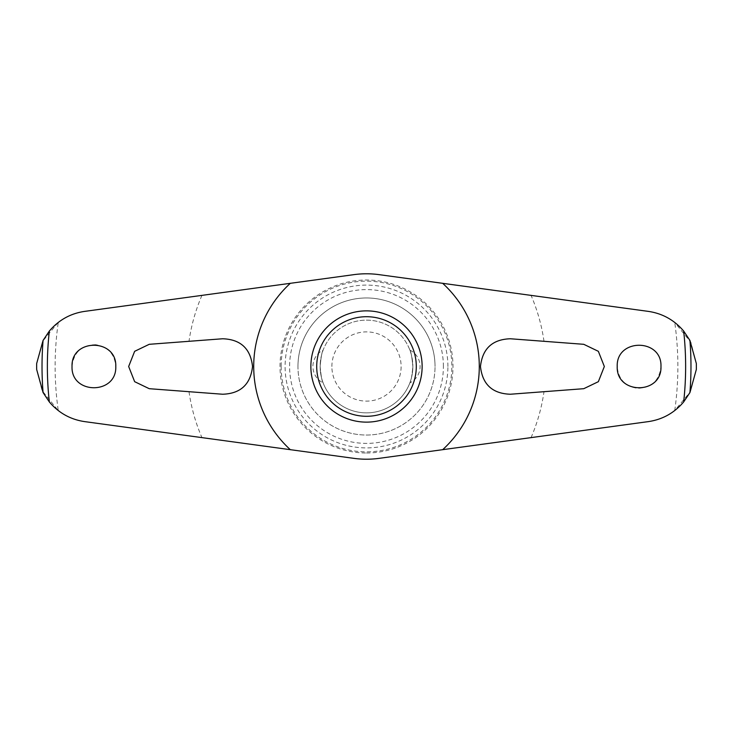 <?xml version="1.0" encoding="UTF-8"?>
<svg xmlns="http://www.w3.org/2000/svg" width="733" height="733" viewBox="0 0 733 733"><rect width="100%" height="100%" fill="white"/><g stroke="black" fill="none" stroke-linecap="round" stroke-linejoin="round"><path stroke-width="0.55" stroke-dasharray="3.67 2.75" d="M281.151 366.5A85.349 85.349 0 0 0 366.5 451.849A85.349 85.349 0 0 0 451.849 366.5A85.349 85.349 0 0 0 366.5 281.151A85.349 85.349 0 0 0 281.151 366.5M310.865 366.5A55.635 55.635 0 0 1 366.5 310.865A55.635 55.635 0 0 1 422.135 366.5A55.635 55.635 0 0 0 366.5 310.865A55.635 55.635 0 0 0 310.865 366.5A55.635 55.635 0 0 1 366.5 310.865A55.635 55.635 0 0 1 422.135 366.5A55.635 55.635 0 0 1 366.5 422.135A55.635 55.635 0 0 1 310.865 366.5A55.635 55.635 0 0 0 366.5 422.135A55.635 55.635 0 0 0 422.135 366.5A55.635 55.635 0 0 1 366.5 422.135A55.635 55.635 0 0 1 310.865 366.5M58.264 322.428L42.606 341.331L36.659 363.55A329.85 329.85 0 0 0 36.65 366.5A329.85 329.85 0 0 0 36.659 369.45L42.093 390.625L58.264 410.572C65.952 416.481 74.757 420.165 84.698 421.622L353.966 458.363A92.715 92.715 0 0 0 379.034 458.363L648.302 421.622C658.243 420.165 667.048 416.481 674.736 410.572L690.394 391.669L696.341 369.45A329.85 329.85 0 0 0 696.35 366.5A329.85 329.85 0 0 0 696.341 363.55L690.907 342.375L674.736 322.428C667.048 316.519 658.243 312.835 648.302 311.378L379.034 274.637A92.715 92.715 0 0 0 353.966 274.637L84.698 311.378C74.757 312.835 65.952 316.519 58.264 322.428A311.369 311.369 0 0 0 58.264 410.572M95.666 344.693C81.5 345.087 73.621 352.362 72.026 366.5C70.689 394.656 116.996 394.84 115.787 366.5C114.696 353.993 107.989 346.727 95.666 344.693M149.239 344.308L134.625 351.336L128.66 366.5L134.625 381.664L149.239 388.692L222.621 394.235C241.001 393.364 250.97 384.119 252.537 366.5C251.098 348.981 241.13 339.736 222.621 338.765L149.239 344.308M660.974 366.5C662.311 338.344 616.004 338.16 617.213 366.5C618.304 379.007 625.011 386.273 637.334 388.307C651.5 387.913 659.379 380.638 660.974 366.5M674.736 410.572A311.369 311.369 0 0 0 674.736 322.428M583.761 344.308L510.379 338.765C491.999 339.636 482.03 348.881 480.463 366.5C481.902 384.019 491.87 393.264 510.379 394.235L583.761 388.692L598.375 381.664L604.34 366.5L598.375 351.336L583.761 344.308M447.9 366.5A81.4 81.4 0 0 0 366.5 285.1A81.4 81.4 0 0 0 285.1 366.5A81.4 81.4 0 0 0 366.5 447.9A81.4 81.4 0 0 0 447.9 366.5M443.392 366.5A76.892 76.892 0 0 0 366.5 289.608A76.892 76.892 0 0 0 289.608 366.5A76.892 76.892 0 0 0 366.5 443.392A76.892 76.892 0 0 0 443.392 366.5M297.964 366.5A68.535 68.535 0 0 1 366.5 297.964A68.535 68.535 0 0 1 435.036 366.5A68.535 68.535 0 0 0 366.5 297.964A68.535 68.535 0 0 0 297.964 366.5A68.535 68.535 0 0 0 366.5 435.036A68.535 68.535 0 0 0 435.036 366.5A68.535 68.535 0 0 1 366.5 435.036A68.535 68.535 0 0 1 297.964 366.5M409.866 350.108A18.252 18.252 0 0 1 409.866 382.892C410.956 381.618 411.955 376.148 412.862 366.5C411.955 356.852 410.956 351.382 409.866 350.108C410.956 351.382 411.955 356.852 412.862 366.5A46.362 46.362 0 0 0 366.5 320.138A46.362 46.362 0 0 0 320.138 366.5C321.045 356.852 322.044 351.382 323.134 350.108C322.044 351.382 321.045 356.852 320.138 366.5C321.045 376.148 322.044 381.618 323.134 382.892A18.252 18.252 0 0 1 323.134 350.108M323.134 382.892C322.044 381.618 321.045 376.148 320.138 366.5A46.362 46.362 0 0 0 366.5 412.862A46.362 46.362 0 0 0 412.862 366.5A46.362 46.362 0 0 0 366.5 320.138A46.362 46.362 0 0 0 320.138 366.5A46.362 46.362 0 0 0 366.5 412.862A46.362 46.362 0 0 0 412.862 366.5C411.955 376.148 410.956 381.618 409.866 382.892M331.884 366.5A34.616 34.616 0 0 1 366.5 331.884A34.616 34.616 0 0 1 401.116 366.5A34.616 34.616 0 0 1 366.5 401.116A34.616 34.616 0 0 1 331.884 366.5M366.5 452.985A86.485 86.485 0 0 0 452.985 366.5A86.485 86.485 0 0 0 366.5 280.015A86.485 86.485 0 0 0 280.015 366.5A86.485 86.485 0 0 0 366.5 452.985M201.942 295.381A179.264 179.264 0 0 0 189.013 341.303M543.987 341.303A179.264 179.264 0 0 0 531.058 295.381M189.013 391.697A179.264 179.264 0 0 0 201.942 437.619M531.058 437.619A179.264 179.264 0 0 0 543.987 391.697"/><path stroke-width="1.1" d="M290.332 283.314L353.966 274.637A92.715 92.715 0 0 1 379.034 274.637L648.302 311.378C662.476 313.458 674.259 320.019 683.66 331.05L689.927 340.433L696.341 363.55A329.85 329.85 0 0 1 696.35 366.5A329.85 329.85 0 0 1 696.341 369.45L689.927 392.576L683.66 401.95C674.241 412.991 662.458 419.551 648.302 421.622L379.034 458.363A92.715 92.715 0 0 1 353.966 458.363L84.698 421.622C70.524 419.542 58.741 412.981 49.34 401.95L43.073 392.567L36.659 369.45A329.85 329.85 0 0 1 36.65 366.5A329.85 329.85 0 0 1 36.659 363.55L43.073 340.424L49.34 331.05C58.759 320.009 70.542 313.449 84.698 311.378L290.332 283.314A112.79 112.79 0 0 0 290.332 449.686M583.761 344.308L598.348 351.318L604.34 366.5L598.357 381.682L583.761 388.692L510.379 394.235C492.42 393.648 482.451 384.404 480.463 366.5C482.461 348.596 492.429 339.352 510.379 338.765L583.761 344.308M149.239 388.692L134.652 381.682L128.66 366.5L134.643 351.318L149.239 344.308L222.621 338.765C240.58 339.352 250.549 348.596 252.537 366.5C250.539 384.404 240.571 393.648 222.621 394.235L149.239 388.692M617.213 366.5C616.151 338.17 662.055 338.197 660.974 366.5C662.018 394.84 616.141 394.803 617.213 366.5M115.787 366.5C116.849 394.83 70.945 394.803 72.026 366.5C70.982 338.16 116.859 338.197 115.787 366.5M310.865 366.5A55.635 55.635 0 0 1 366.5 310.865A55.635 55.635 0 0 1 422.135 366.5A55.635 55.635 0 0 1 366.5 422.135A55.635 55.635 0 0 1 310.865 366.5M416.289 366.5A49.789 49.789 0 0 0 366.5 316.711A49.789 49.789 0 0 0 316.711 366.5A49.789 49.789 0 0 0 366.5 416.289A49.789 49.789 0 0 0 416.289 366.5M442.668 449.686A112.79 112.79 0 0 0 442.668 283.314M43.073 340.433A324.481 324.481 0 0 0 43.073 392.567M689.927 392.567A324.481 324.481 0 0 0 689.927 340.433M683.66 401.95A319.139 319.139 0 0 0 683.66 331.05M49.34 331.05A319.139 319.139 0 0 0 49.34 401.95"/></g></svg>
